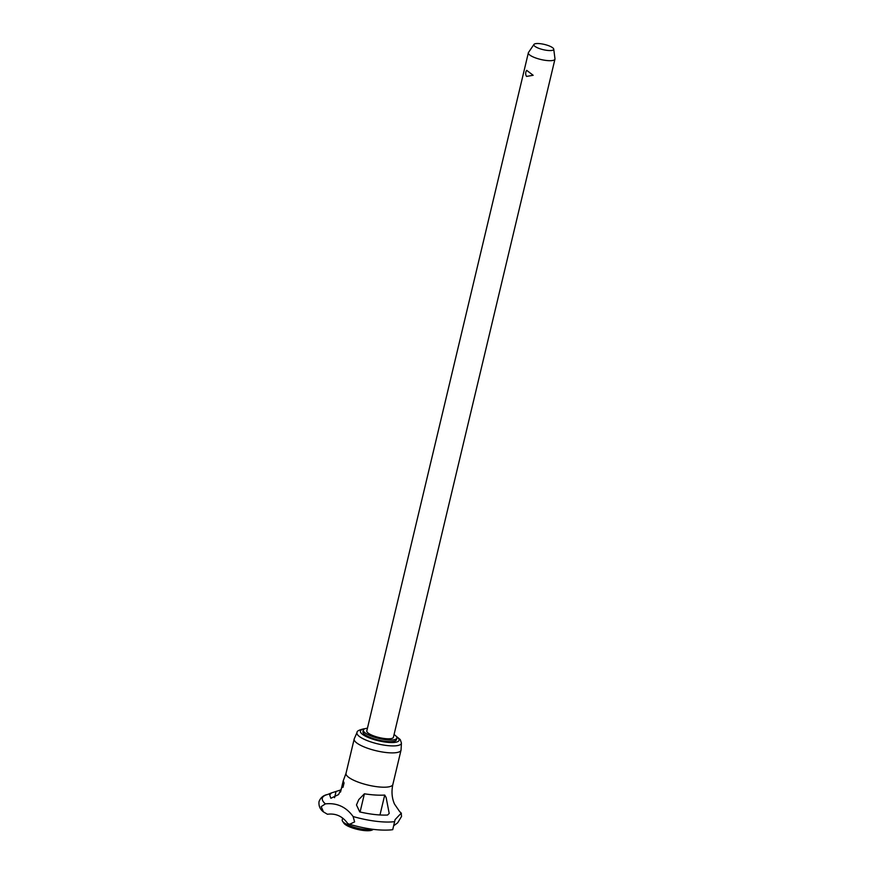 <?xml version="1.0" encoding="UTF-8"?>
<svg xmlns="http://www.w3.org/2000/svg" width="874" height="874" viewBox="0 0 874 874"><rect width="100%" height="100%" fill="white"/><g stroke="black" fill="none" stroke-linecap="round" stroke-linejoin="round"><path stroke-width="1.31" d="M321.184 806.636L325.379 803.883C336.851 802.649 346.093 806.877 353.118 816.534L354.615 821.899L349.589 824.291L347.71 823.505C342.532 816.25 335.769 813.17 327.433 814.251L323.446 811.891L321.184 806.636M349.589 824.291C365.496 828.923 379.261 830.792 390.897 829.896L392.732 829.666L395.092 819.615L401.221 813.148L401.537 816.458L397.659 822.838L393.857 825.635M553.734 49.141L554.979 58.787A13.678 3.594 -166.6 0 1 554.957 59.148A13.678 3.594 -166.6 0 1 551.811 60.612A13.678 3.594 -166.6 0 1 533.02 56.886A13.678 3.594 -166.6 0 1 528.355 52.811A13.678 3.594 -166.6 0 1 528.497 52.473L533.959 44.432A10.215 2.688 13.4 0 0 537.335 47.72A10.215 2.688 13.4 0 0 548.129 50.484A10.215 2.688 13.4 0 0 553.734 49.141A10.215 2.688 13.4 0 0 550.238 46.366A10.215 2.688 13.4 0 0 540.351 43.7A10.215 2.688 13.4 0 0 533.959 44.432M554.957 59.148L393.42 737.252A13.678 3.594 -166.6 0 1 390.263 738.716A13.678 3.594 -166.6 0 1 375.121 736.4A13.678 3.594 -166.6 0 1 366.807 730.904L528.355 52.811M401.068 749.87A24.068 6.337 -166.6 0 1 401.024 750.165A24.068 6.337 -166.6 0 1 386.778 752.59A24.068 6.337 -166.6 0 1 362.404 746.178A24.068 6.337 -166.6 0 1 354.188 739.011A24.068 6.337 -166.6 0 1 354.287 738.727L357.04 732.467A22.844 6.009 -166.6 0 0 364.742 739.546A22.844 6.009 -166.6 0 0 396.13 745.773A22.844 6.009 -166.6 0 0 401.428 743.042L401.068 749.87M394.054 734.564A17.229 4.534 -166.6 0 1 396.872 738.071A17.229 4.534 -166.6 0 1 386.679 739.808A17.229 4.534 -166.6 0 1 369.232 735.22A17.229 4.534 -166.6 0 1 363.344 730.085A17.229 4.534 -166.6 0 1 367.441 728.228M396.872 738.071L396.49 739.688A17.229 4.534 -166.6 0 1 386.297 741.425A17.229 4.534 -166.6 0 1 368.85 736.837A17.229 4.534 -166.6 0 1 362.961 731.702L363.344 730.085M372.979 829.328A16.956 4.457 -166.6 0 1 348.016 824.98A16.956 4.457 -166.6 0 1 342.564 821.254A16.956 4.457 -166.6 0 1 342.226 819.932L342.663 818.086M373.351 829.371L372.346 829.939A15.24 4.009 -166.6 0 1 348.715 826.487A15.24 4.009 -166.6 0 1 343.821 823.144L342.564 821.254M384.724 795.067L386.122 797.503L389.203 813.432L387.564 815.038C379.764 815.387 370.489 814.36 359.749 811.935L356.483 804.943L358.777 799.59L364.403 793.811C372.302 795.012 379.065 795.427 384.724 795.067L379.972 814.983M401.024 750.165L392.852 784.481A24.068 6.337 -166.6 0 1 387.302 787.059A24.068 6.337 -166.6 0 1 354.232 780.493A24.068 6.337 -166.6 0 1 346.017 773.326L343.22 780.843L344.05 782.984L343.012 787.31M344.05 782.984L338.577 794.564L330.875 798.268L329.673 794.936L331.53 792.882L341.079 789.856M526.694 70.346L533.162 75.284L526.552 76.42A5.386 5.386 0 0 1 526.694 70.346M325.379 803.883A41.362 10.881 -166.6 0 1 327.717 794.455L331.53 792.882M394.666 821.615A41.362 10.881 -166.6 0 1 393.267 821.789A41.362 10.881 -166.6 0 1 353.118 816.534M392.852 784.481C391.323 791.647 391.891 798.191 394.535 804.124L399.658 811.596A41.362 10.881 -166.6 0 1 401.221 813.148M396.545 736.749A19.873 5.233 -166.6 0 1 394.48 742.43A19.873 5.233 -166.6 0 1 367.626 737.208A19.873 5.233 -166.6 0 1 364.239 729.047M364.403 793.811L360.077 812.012M336.009 791.604L334.556 797.689M323.446 811.891C320.059 809.346 318.584 805.926 319.021 801.644C320.55 797.623 323.446 795.22 327.717 794.455M399.658 811.596L401.385 813.29M357.04 732.467C356.756 731.145 359.072 729.921 363.977 728.796L365.015 728.708M396.009 736.094L400.27 739.579L401.428 743.042M343.22 780.843L340.554 792.041M354.188 739.011L346.017 773.326"/></g></svg>
